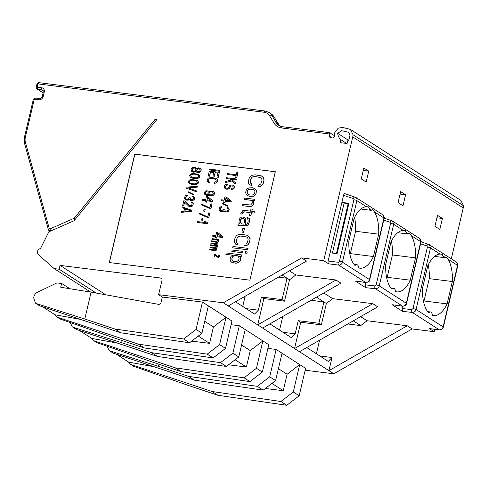 <?xml version="1.0" encoding="UTF-8"?>
<svg xmlns="http://www.w3.org/2000/svg" width="488" height="488" viewBox="0 0 488 488"><rect width="100%" height="100%" fill="white"/><g stroke="black" fill="none" stroke-linecap="round" stroke-linejoin="round"><path stroke-width="0.73" d="M378.682 234.173L373.442 256.517A30.97 14.573 -82.9 0 1 359.93 268.18A30.97 14.573 -82.9 0 1 358.772 267.93A5.734 2.696 97.1 0 0 356.789 264.624A5.734 2.696 97.1 0 0 355.057 265.545A30.97 14.573 -82.9 0 1 348.883 240.73L354.123 218.392A30.97 14.573 -82.9 0 1 366.305 206.692L368.605 206.949L369.141 208.51A5.734 2.696 97.1 0 0 370.776 210.279A5.734 2.696 97.1 0 0 371.63 210.114L372.326 209.34L374.461 211.932A30.97 14.573 -82.9 0 1 378.682 234.173L355.587 231.281A30.97 14.573 -82.9 0 0 354.556 217.508M374.461 211.932L383.928 218.014L382.757 214.732L355.728 197.359A3.44 2.965 122.7 0 1 356.88 200.629L342.442 262.184A2.294 0.445 -166.8 0 0 339.453 261.3A1.147 0.988 122.7 0 1 338.19 262.269L328.15 261.007L330.077 252.796L337.104 253.675L348.92 203.289L341.893 202.404L330.077 252.796M421.004 241.877L428.653 244.36A2.294 1.238 108 0 1 428.8 244.427L429.373 244.701L430.507 247.959L416.075 309.514C415.691 311.259 414.44 312.235 412.317 312.436L402.533 311.344L392.218 304.713L402.515 306.141C404.137 306.366 405.406 305.403 406.321 303.243L379.237 285.834C378.859 287.578 377.608 288.554 375.479 288.762L365.695 287.67L355.38 281.039L365.683 282.461C367.299 282.686 368.568 281.722 369.489 279.569L383.928 218.014A2.294 0.445 13.2 0 1 384.154 218.288C384.733 217.965 384.269 216.782 382.757 214.732M348.853 203.6A1.72 0.336 13.2 0 1 348.151 203.569L344.138 203.069A1.72 0.336 13.2 0 1 341.893 202.404L343.558 195.316C343.924 193.974 344.424 193.443 345.059 193.724L344.906 193.651M338.19 262.269A2.294 1.08 -82.9 0 0 338.66 265.094L365.683 282.461A2.294 0.976 97.9 0 0 365.878 282.54C368.715 282.003 369.989 281.106 369.715 279.844A2.294 0.445 13.2 0 0 369.489 279.569L342.442 262.184A3.44 2.965 122.7 0 1 338.66 265.094L328.619 263.831A2.294 1.08 -82.9 0 1 328.15 261.007M328.619 263.831L323.709 260.677L352.739 136.89A16.055 13.823 -57.3 0 0 353.099 134.786L350.329 129.363L342.301 127.368L338.117 128.246L334.536 132.962L334.738 135.145A2.294 1.976 122.7 0 1 332.188 138.037L330.986 137.884A2.294 1.976 122.7 0 1 330.26 137.628A2.294 1.976 122.7 0 1 329.437 136.207L332.304 138.049M350.323 129.357L460.825 200.391L463.6 205.814A16.055 13.823 -57.3 0 1 463.24 207.925L451.308 258.799M434.771 329.29L434.21 331.706L429.3 328.552L439.34 329.809L412.317 312.436A2.294 1.183 -83.6 0 1 411.744 309.606L402.063 308.52L402.606 306.202M428.22 264.862A30.97 14.573 -82.9 0 1 429.257 278.636L424.017 300.974L447.112 303.871A30.97 14.573 -82.9 0 1 433.6 315.535A30.97 14.573 -82.9 0 1 432.441 315.285A5.734 2.696 97.1 0 0 430.459 311.978A5.734 2.696 97.1 0 0 428.726 312.9A30.97 14.573 -82.9 0 1 422.553 288.085L427.793 265.746A30.97 14.573 -82.9 0 1 439.975 254.047L442.274 254.303L442.805 255.864A5.734 2.696 97.1 0 0 444.446 257.634A5.734 2.696 97.1 0 0 445.3 257.469L445.989 256.694L448.13 259.287L457.555 265.35L443.122 326.899A3.44 2.965 -57.3 0 1 439.34 329.809A2.294 1.08 97.1 0 0 439.566 329.894L429.525 328.637A2.294 1.08 -82.9 0 1 429.3 328.552M402.533 311.344L402.063 308.52M392.553 304.817L392.218 304.713M365.695 287.67L365.225 284.846L365.774 282.528M355.715 281.137L355.38 281.039M439.828 229.433L434.918 226.273L437.486 215.318L442.396 218.478L439.828 229.433M402.996 205.753L398.086 202.599L400.654 191.644L405.565 194.797L402.996 205.753M366.159 182.079L361.248 178.919L363.816 167.964L368.727 171.123L366.159 182.079M442.396 218.478L436.906 217.788M347.047 143.509L340.746 142.722L340.435 139.391A12.615 10.858 122.7 0 1 337.678 133.316L341.6 130.686L348.401 132.218L350.006 134.859A12.615 10.858 122.7 0 1 349.725 136.518L349.146 139.001A2.294 1.976 122.7 0 1 347.688 140.776L347.047 143.509M346.785 143.478L340.435 139.391M329.638 132.638L329.223 133.944L281.448 127.954A13.188 11.352 122.7 0 1 274.152 123.244L269.559 115.741A9.748 8.394 -57.3 0 0 264.167 112.258L38.381 83.954A0.573 0.494 -57.3 0 0 37.753 84.436L37.24 86.626A0.573 0.494 -57.3 0 0 37.613 87.236L41.626 87.742A4.014 3.453 122.7 0 1 44.243 92.018L43.218 96.398A4.014 3.453 122.7 0 1 38.802 99.79L34.788 99.29A0.573 0.494 -57.3 0 0 34.154 99.772L25.339 137.366A9.748 8.394 -57.3 0 0 25.388 142.167L49.288 228.652A0.573 0.494 -57.3 0 0 49.928 228.939L74.036 218.343A0.573 0.494 -57.3 0 0 74.267 218.166L155.031 119.438L156.666 119.786M155.031 119.438L156.77 119.658L74.085 220.735L48.8 231.849L41.187 247.215A3.44 2.965 122.7 0 1 39.479 248.959A3.44 2.965 -57.3 0 0 38.302 254.571L54.131 268.601L90.622 292.056M319.585 340.179L316.401 353.776M347.846 323.977L360.736 325.594L367.043 320.744L407.205 325.783L412.116 328.936L333.841 373.814L328.93 370.66L407.205 325.783M319.835 355.984L332.017 357.515L328.93 370.66L223.339 302.786L301.614 257.908L306.525 261.062L228.25 305.939M305.171 370.221L333.841 373.814M434.21 331.706L412.116 328.936M323.709 260.677L301.614 257.908M91.097 292.135L84.796 319.006L36.374 303.597L35.453 303.176L33.672 297.802L33.91 296.789C34.441 294.715 35.612 293.221 37.423 292.294L56.84 282.949L61.647 283.436L60.744 287.273L91.097 292.135L158.423 304.329A2.294 1.976 122.7 0 0 161.046 302.401L162.303 297.039L158.618 294.667L223.339 302.786M158.618 294.667L161.961 280.429A2.294 1.976 122.7 0 0 161.192 278.245A2.294 1.976 122.7 0 0 160.467 277.983L60.054 265.399L59.158 269.23L54.131 268.601M329.223 133.944L329.437 136.207M275.317 171.727L134.737 154.104L109.3 262.55L249.88 280.173L275.317 171.727M329.796 132.706L334.75 135.89M59.158 269.23L96.227 293.062M60.054 265.399L105.786 294.795M231.068 324.715L239.303 325.752L232.88 353.135L238.772 356.923L226.377 366.451L220.484 362.663L232.88 353.135M122.128 340.563L121.628 342.686L151.683 352.684L220.484 362.663M59.951 318.914L114.265 337.946L144.32 347.95L213.116 357.93L225.511 348.401L231.934 321.012L226.042 317.224L213.433 326.923L209.578 343.351L191.705 341.112M84.796 319.006L114.851 329.01L183.653 338.989L196.042 329.455L202.465 302.072L162.303 297.039M144.32 347.95L138.421 344.162L207.223 354.142L219.618 344.613L225.511 348.401M219.618 344.613L226.042 317.224L202.465 302.072M196.042 329.455L201.941 333.243L208.364 305.86M207.223 354.142L213.116 357.93M183.653 338.989L189.545 342.777L120.743 332.798L114.851 329.01M80.416 319.378L55.022 314.778A5.734 4.935 -57.3 0 0 56.718 316.834A5.734 4.935 -57.3 0 0 57.682 317.291L138.421 344.162M35.679 303.31L39.034 305.47A5.734 4.935 -57.3 0 0 39.998 305.927L120.743 332.798M55.022 314.778L42.602 306.793M61.647 283.436L69.888 288.737M201.941 333.243L189.545 342.777M204.734 321.33L213.433 326.923M154.086 366.732L128.692 362.133A5.734 4.935 -57.3 0 0 130.381 364.188A5.734 4.935 -57.3 0 0 131.345 364.646L212.091 391.516L280.893 401.496L293.288 391.968L299.181 395.756L305.604 368.367L276.135 349.426L267.9 348.395M117.248 343.052L91.86 338.452A5.734 4.935 -57.3 0 0 93.55 340.508A5.734 4.935 -57.3 0 0 94.513 340.972L175.259 367.836L244.061 377.816L256.45 368.287L262.343 372.076L268.766 344.693L239.303 325.752M158.96 364.243L158.466 366.36L188.52 376.364L257.316 386.344L269.712 376.809L276.135 349.426M293.288 391.968L299.711 364.579L287.096 374.278L283.247 390.705L265.374 388.466M269.712 376.809L275.604 380.597L282.027 353.214M133.62 366.268L187.929 385.3L217.984 395.304L286.785 405.284L299.181 395.756M107.159 346.419L109.117 350.536L110.044 350.957L158.466 366.36M217.984 395.304L212.091 391.516M109.343 350.665L112.704 352.824A5.734 4.935 -57.3 0 0 113.667 353.281L194.413 380.152L188.52 376.364M280.893 401.496L286.785 405.284M257.316 386.344L263.209 390.132L194.413 380.152M275.604 380.597L263.209 390.132M278.398 368.684L287.096 374.278M271.926 383.428L283.247 390.705M128.692 362.133L116.272 354.148M96.783 342.588L151.097 361.626L181.152 371.624L249.954 381.604L262.343 372.076M70.327 322.745L72.285 326.856L73.212 327.277L121.628 342.686M181.152 371.624L175.259 367.836M72.511 326.984L75.866 329.144A5.734 4.935 -57.3 0 0 76.829 329.607L157.575 356.472L151.683 352.684M228.543 364.786L246.409 367.031L250.265 350.597L262.873 340.905L256.45 368.287M244.061 377.816L249.954 381.604M157.575 356.472L226.377 366.451M238.772 356.923L245.196 329.54M241.566 345.004L250.265 350.597M235.094 359.754L246.409 367.031M91.86 338.452L79.44 330.474M360.65 316.639L367.043 320.744M323.819 292.959L332.663 298.644L372.826 303.682L377.736 306.836L299.467 351.714M289.439 270.858L295.832 274.97L335.994 280.002L340.905 283.162L262.629 328.04M384.172 218.203L391.821 220.68A2.294 1.238 108 0 1 391.968 220.747L392.541 221.021L393.676 224.285A2.294 0.445 -166.8 0 0 390.583 223.388L376.144 284.943L374.912 285.925L365.225 284.846M405.973 232.19L408.462 233.789A5.734 2.696 97.1 0 1 407.614 233.959A5.734 2.696 97.1 0 1 405.973 232.19L405.436 230.629L403.137 230.366A30.97 14.573 -82.9 0 0 390.961 242.066L385.721 264.411A30.97 14.573 -82.9 0 0 391.888 289.219A5.734 2.696 97.1 0 1 393.621 288.304L390.815 287.95M408.462 233.789L409.157 233.02L411.299 235.612A30.97 14.573 -82.9 0 1 415.514 257.853L392.419 254.956A30.97 14.573 -82.9 0 0 391.388 241.188M411.299 235.612L420.76 241.694L419.595 238.412L391.821 220.68M415.514 257.853L410.274 280.197A30.97 14.573 -82.9 0 1 396.762 291.854A30.97 14.573 -82.9 0 1 395.609 291.611A5.734 2.696 97.1 0 0 393.621 288.304M405.436 230.629L403.283 230.36M373.442 256.517L350.347 253.62L355.587 231.281M350.347 253.62A30.97 14.573 -82.9 0 1 349.914 254.504M410.274 280.197L387.179 277.3L392.419 254.956M387.179 277.3A30.97 14.573 -82.9 0 1 386.752 278.178M424.017 300.974A30.97 14.573 -82.9 0 1 423.584 301.858M368.605 206.949L366.451 206.68M442.274 254.303L440.121 254.034M448.13 259.287A30.97 14.573 -82.9 0 1 452.352 281.527L429.257 278.636M447.112 303.871L452.352 281.527M353.33 320.836L360.736 325.594M245.11 296.277L242.731 306.421M282.753 316.498L279.563 330.101M282.119 275.055L289.524 279.819L295.832 274.97M278.453 277.16L287.066 278.239L282.058 299.601L261.428 297.015L258.347 310.161L254.608 314.058L235.509 301.779M289.524 279.819L284.516 301.175L263.886 298.589L257.719 324.88L335.994 280.002M316.498 297.155L326.356 303.493L332.663 298.644M326.356 303.493L321.348 324.855L300.718 322.269L294.551 348.56L372.826 303.682M332.017 357.515L328.278 361.413L306.72 347.554M300.718 322.269L298.266 320.689L295.179 333.835L291.44 337.733L269.888 323.88M321.348 324.855L318.89 323.276L298.266 320.689M311.015 300.297L323.904 301.913L318.89 323.276M295.179 333.835L282.997 332.31M263.886 298.589L261.428 297.015M258.347 310.161L246.166 308.63M284.516 301.175L282.058 299.601M198.256 336.073L209.578 343.351M405.565 194.797L400.075 194.114M368.727 171.123L363.237 170.434M275.305 171.776L134.834 154.165L109.41 262.562M250.314 182.408L250.826 178.809L252.235 177.01L254.675 176.467L260.696 177.504L261.531 178.175L262.044 180.212L260.885 183.732L260.055 184.476L259.03 184.629L258.64 186.27L260.311 186.196L262.745 184.244L263.965 180.456L263.581 177.87L261.403 175.906L255.059 174.826L251.979 175.284L249.545 177.236L248.325 181.03L248.709 183.616L249.734 184.873L251.369 185.409L251.753 183.769L250.759 183.311L250.344 181.335L250.924 178.87L252.333 177.071L254.773 176.534L260.763 177.559M250.844 183.348L250.411 182.469M258.64 186.27L260.409 186.257L261.946 185.324L263.483 182.982L264.063 179.108L262.556 176.613M247.227 195.554L250.722 196.603L253.095 196.341L254.956 195.444L255.98 193.882L256.432 190.552L254.895 188.673L252.68 187.776L249.026 187.886L247.166 188.777L246.141 190.338L245.629 192.534L246.397 194.883L249.344 196.383L251.973 196.426L254.089 195.847L255.883 193.815L256.395 191.625L256.139 189.905L254.797 188.606M244.024 199.379L251.393 200.3L252.351 201.831L252.418 202.965L250.619 204.997L242.865 204.307L242.542 205.68L248.636 206.442L251.326 206.217L252.93 205.003L253.699 203.13L253.632 201.995L252.674 200.464L254.279 200.666L254.596 199.293L244.342 198.012L244.122 199.439L251.436 200.361M242.542 205.68L248.734 206.503L251.424 206.278L253.54 204.289L253.736 202.056L252.772 200.525L254.376 200.727L254.596 199.293M240.614 213.89L241.902 214.055L243.372 211.981L244.403 211.829L250.167 212.554L249.459 215.568L250.747 215.726L251.448 212.713L254.016 213.036L254.333 211.664L251.771 211.347L252.284 209.151L251.003 208.992L250.49 211.182L244.079 210.383L242.67 210.767L240.614 213.89L241.999 214.116L242.64 212.786L244.5 211.896L250.155 212.603M249.459 215.568L250.844 215.787L251.546 212.774L254.114 213.097L254.333 211.664M251.881 211.359L252.284 209.151M237.918 225.395L240.712 225.23L245.836 225.877L247.629 225.255L249.173 222.912L249.496 218.722L247.666 217.593L247.343 218.966L247.922 219.319L248.179 221.04L247.794 222.687L246.763 224.248L245.098 224.321L245.873 219.624L244.976 217.819L242.859 216.995L241.511 217.105L239.913 218.313L239.334 219.368L238.949 222.424L239.974 223.681L238.242 224.023L237.918 225.395L240.614 225.169L245.739 225.81L247.532 225.188L248.368 224.45L249.459 221.204L249.588 219.246L248.886 218.032M247.343 218.966L247.922 219.319M245.208 224.334L245.97 219.691L244.976 217.819M239.394 223.327L239.968 223.681M241.956 232.105L243.652 232.367L244.457 228.469L242.853 228.268L241.956 232.105L243.555 232.3L244.457 228.469M235.796 244.299L237.43 244.836L237.815 243.195L236.82 242.737L236.308 240.7L237.467 237.18L239.388 236.009L245.543 236.497L247.593 237.601L248.105 239.639L247.526 242.103L246.117 243.902L245.092 244.055L244.701 245.696L246.373 245.623L247.91 244.689L249.447 242.347L250.027 239.882L249.642 237.296L247.465 235.332L241.121 234.252L238.04 234.716L236.503 235.649L234.966 237.991L234.386 241.865L235.796 244.299L237.333 244.775L237.717 243.128M236.906 242.774L236.405 240.761L236.985 238.296L238.394 236.497L240.834 235.96L246.824 236.985M244.701 245.696L246.471 245.69L248.008 244.75L249.545 242.408L250.124 238.534L248.618 236.039M232.654 247.849L247.812 249.801L248.038 248.368L232.971 246.483L232.654 247.849L247.715 249.74L248.038 248.368M231.818 251.411L242.17 252.76L242.396 251.326L232.142 250.039L231.818 251.411L242.072 252.699L242.396 251.326M245.275 253.095L246.977 253.364L247.202 251.93L245.598 251.729L245.275 253.095L246.879 253.296L247.202 251.93M225.852 254.327L232.904 255.212L230.983 256.383L230.019 259.079L230.531 261.117L231.879 262.41L233.093 262.849L237.003 263.056L239.7 261.422L240.273 260.366L240.596 257.585L239.315 256.017L241.237 256.255L241.56 254.889L226.176 252.961L225.956 254.388L232.776 255.248M231.879 262.41L235.753 263.233L237.809 262.922L238.961 262.227L240.37 260.427L240.755 258.786L240.505 257.06L239.889 256.371M239.419 256.078L241.334 256.322L241.56 254.889M235.594 177.742L236.759 177.937L237.882 172.673L236.814 172.538L236.302 174.728L227.329 173.606L227.133 174.429L236.107 175.552L235.594 177.742L236.662 177.876L237.882 172.673M227.133 174.429L236.094 175.601M226.17 178.535L229.592 178.962L230.861 180.109L225.462 181.548L225.206 182.64L231.769 180.926L235.246 183.903L235.503 182.805L231.3 179.175L236.21 179.791L236.405 178.974L226.365 177.711L226.267 178.596L229.653 179.023M225.206 182.64L231.849 180.993M235.246 183.903L235.606 182.872L231.397 179.242L236.308 179.859L236.405 178.974M231.55 189.356L233.27 189.063L234.417 187.935L234.49 186.678L233.368 185.355L231.69 185.007L229.824 185.477L228.39 187.831L227.158 188.386L225.944 187.947L225.523 186.91L226.127 185.294L227.536 184.909L227.725 184.086L225.676 184.391L224.498 185.654L224.596 188.063L226.115 189.1L227.182 189.234L229.079 188.624L231.037 185.91L232.745 186.123L233.197 187.026L233.002 187.849L231.739 188.539L231.55 189.356L233.172 188.996L234.319 187.874L234.392 186.611L233.368 185.355M226.036 188.008L225.621 186.971L225.883 185.879L227.634 184.97L227.725 184.086M225.322 188.716L226.212 189.161L228.195 189.131L229.738 188.197L230.305 186.715L231.135 185.971L232.776 186.16M223.669 202.325L225.047 202.55L225.371 201.178L231.141 201.904L231.33 201.08L226.237 197.006L224.956 196.847L224.181 200.135L221.192 199.757L220.997 200.58L223.992 200.952L223.669 202.325L224.95 202.483L225.273 201.117L231.044 201.837L231.233 201.019L226.237 197.006M220.997 200.58L223.98 201.007M222.461 203.722L227.481 206.235L227.908 205.814L222.986 203.368L222.461 203.722L227.384 206.174L227.908 205.814M219.661 210.981L222.589 211.633L223.882 210.81L224.968 211.792L226.219 212.085L228.646 211.121L229.159 208.931L228.134 207.674L227.31 207.43L227.152 208.114L228.055 208.937L228.109 209.645L227.085 211.206L225.163 210.969L224.694 209.218L223.839 209.108L222.778 210.81L220.613 210.682L220.1 210.054L220.24 208.516L220.887 207.614L221.839 207.309L222.003 206.625L220.625 206.875L219.545 207.729L219.033 209.919L219.661 210.981L220.942 211.615L222.687 211.694L223.955 210.895M224.395 211.438L227.201 212.121L228.744 211.188L229.256 208.998L228.134 207.674M227.152 208.114L227.731 208.474M225.224 210.999L224.694 209.218M220.674 210.706L220.198 210.114L220.338 208.583L220.991 207.674L221.936 207.376L222.003 206.625M215.318 237.924L216.702 238.15L217.02 236.778L222.79 237.504L222.979 236.68L217.886 232.611L216.605 232.447L215.836 235.734L212.841 235.362L212.652 236.18L215.641 236.558L215.318 237.924L216.599 238.083L216.922 236.717L222.693 237.442L222.882 236.619L217.886 232.611M212.652 236.18L215.629 236.607M211.914 239.327L217.251 239.998L217.733 240.767L216.684 241.481L211.56 240.834L211.395 241.523L216.526 242.164L217.251 242.817L216.172 243.671L211.042 243.03L210.883 243.713L216.013 244.354L217.636 243.994L218.075 243.061L217.41 242.133L218.459 241.42L218.106 240.108L218.746 240.188L218.911 239.504L212.073 238.644L212.012 239.394L217.319 240.059M211.395 241.523L216.959 242.39M210.883 243.713L216.111 244.421L217.733 244.055L218.173 243.128L217.508 242.194L218.557 241.481L218.203 240.169L218.844 240.249L218.911 239.504M210.468 245.494L215.806 246.159L216.288 246.928L215.702 247.556L210.114 247.001L209.95 247.684L215.08 248.325L215.653 248.679L215.708 249.392L214.726 249.832L209.596 249.191L209.437 249.874L214.567 250.515L216.19 250.155L216.629 249.222L215.964 248.294L217.014 247.581L216.66 246.269L217.3 246.349L217.465 245.665L210.627 244.805L210.566 245.555L215.873 246.22M209.95 247.684L215.513 248.551M209.437 249.874L214.665 250.582L216.288 250.222L216.727 249.289L216.062 248.361L217.111 247.642L216.757 246.33L217.398 246.409L217.465 245.665M209.572 169.97L219.716 171.294L219.807 170.41L209.767 169.147L209.572 169.97L219.612 171.227L219.807 170.41M208.162 175.997L209.444 176.156L210.407 172.05L213.823 172.477L212.988 176.034L214.269 176.199L215.104 172.636L217.886 172.984L216.922 177.095L218.203 177.254L219.356 172.325L209.315 171.068L208.162 175.997L209.541 176.217L210.505 172.111L213.811 172.526M212.988 176.034L214.372 176.26L215.202 172.697L217.874 173.033M216.922 177.095L218.301 177.315L219.356 172.325M208.181 182.481L209.315 182.817L209.504 181.994L208.797 181.713L208.382 180.676L209.016 178.919L210.243 178.37L214.336 178.742L215.733 179.34L216.147 180.377L215.861 181.609L214.323 182.549L214.128 183.366L216.214 182.927L217.428 180.542L217.081 179.23L215.562 178.193L211.322 177.516L208.321 178.126L207.388 179.279L207.156 181.225L208.181 182.481L209.218 182.75L209.407 181.933M208.87 181.737L208.48 180.737L208.773 179.505L209.639 178.626L211.225 178.401L215.739 179.346M214.128 183.366L216.312 182.988L217.239 181.835L217.477 179.889L216.355 178.571M205.503 194.834L209.566 195.816L213.177 195.42L214.348 194.157L214.458 192.76L213.976 191.998L212.115 191.009L210.127 191.04L208.376 191.949L207.845 193.291L208.559 194.932L206.271 194.364L205.363 193.547L205.442 192.284L206.979 191.351L207.138 190.668L205.515 191.028L204.21 192.839L204.746 194.316L206.503 195.237L212.127 195.664L213.878 194.755L214.415 193.413L213.878 191.936L213.122 191.418M205.79 194.065L205.344 193.169L205.539 192.351L207.077 191.412L207.138 190.668M202.477 200.232L205.466 200.605L205.149 201.977L206.43 202.136L206.747 200.769L212.518 201.489L212.713 200.666L207.711 196.658L206.43 196.499L205.661 199.787L202.666 199.409L202.575 200.294L205.454 200.653M205.149 201.977L206.528 202.197L206.845 200.83L212.615 201.55L212.811 200.733L207.711 196.658M201.385 204.887L210.883 208.949L211.938 203.954L210.871 203.819L209.907 207.931L201.575 204.063L201.385 204.887L210.786 208.882L211.938 203.954M203.667 211.09L204.832 211.292L205.186 209.309L204.118 209.175L203.667 211.09L204.734 211.225L205.186 209.309M199.263 213.921L208.76 217.984L209.822 212.994L208.754 212.859L207.79 216.965L199.458 213.103L199.263 213.921L208.663 217.922L209.822 212.994M201.55 220.131L202.715 220.326L203.063 218.349L201.995 218.215L201.55 220.131L202.618 220.265L203.063 218.349M196.609 168.58L194.895 167.286L192.388 167.677L191.583 168.281L191.015 169.757L191.552 171.233L193.742 172.215L195.92 171.361L196.615 172.148L198.049 172.612L200.714 171.538L201.166 169.623L200.141 168.366L198.494 167.878L196.56 168.622L195.901 167.695M192.095 171.727L193.84 172.276L195.975 171.465M196.615 172.148L197.506 172.593L199.275 172.538L200.818 171.599L201.263 169.684L200.141 168.366M190.747 177.48L193.279 178.407L197.896 178.425L199.433 177.492L199.842 176.693L199.342 175.082L197.908 174.143L192.565 173.478L190.912 173.972L189.704 175.375L190.204 176.985L191.54 177.858L196.877 178.529L198.537 178.029L199.744 176.632L199.72 175.784L198.695 174.527M189.332 183.5L191.869 184.434L196.481 184.446L198.024 183.512L198.427 182.719L197.927 181.103L196.493 180.17L191.15 179.499L189.496 179.999L188.289 181.396L188.789 183.012L190.125 183.885L195.468 184.549L197.121 184.055L198.329 182.658L198.311 181.804L197.286 180.554M186.684 188.246L196.31 191.754L196.402 190.869L188.094 187.856L197.304 187.038L197.494 186.215L186.941 187.148L186.684 188.246L196.213 191.692L196.402 190.869M188.252 187.917L197.402 187.099L197.494 186.215M187.953 192.211L192.974 194.718L193.4 194.303L188.478 191.851L187.953 192.211L192.876 194.657L193.4 194.303M185.147 199.47L188.075 200.117L189.368 199.293L190.46 200.275L191.711 200.574L194.132 199.61L194.645 197.414L193.62 196.164L192.803 195.92L192.638 196.603L193.547 197.42L193.602 198.134L192.571 199.696L190.649 199.452L190.18 197.701L189.326 197.597L188.27 199.293L186.099 199.165L185.586 198.537L185.727 197.006L186.379 196.097L187.331 195.798L187.49 195.109L186.111 195.359L185.031 196.213L184.519 198.403L185.147 199.47L186.434 200.104L188.173 200.178L189.442 199.385M189.881 199.921L192.693 200.605L194.23 199.671L194.743 197.481L193.62 196.164M190.71 199.482L190.18 197.701M186.16 199.196L185.684 198.598L185.824 197.067L186.477 196.164L187.429 195.859L187.49 195.109M182.573 205.771L183.641 205.905L184.537 202.069L189.015 206.436L191.15 206.705L192.687 205.771L193.236 203.441L192.211 202.184L191.387 201.941L191.229 202.624L192.132 203.447L191.686 205.363L190.027 205.857L184.793 200.977L183.726 200.843L182.671 205.832L183.738 205.966L184.629 202.166M188.435 206.082L191.247 206.766L192.784 205.832L193.333 203.502L192.211 202.184M189.307 205.509L184.793 200.977M181.03 212.341L191.68 211.475L191.943 210.377L182.317 206.863L182.122 207.687L184.555 208.559L183.915 211.292L181.225 211.524L181.03 212.341L191.583 211.408L191.845 210.316M182.122 207.687L184.549 208.583M214.019 256.792L214.549 256.859L215.001 254.943L217.239 257.121L218.307 257.255L219.075 256.792L219.35 255.627L218.838 254.998L218.343 255.218L218.801 255.627L218.575 256.584L217.746 256.834L214.598 254.327L214.116 256.853L214.653 256.92L215.092 255.035M216.953 256.944L218.404 257.322L219.173 256.853L219.447 255.688L218.838 254.998M217.416 256.676L215.129 254.394M197.274 222.412L207.412 223.736L207.607 222.912L206.204 221.839L204.496 221.625L205.796 222.638L197.469 221.589L197.274 222.412L207.315 223.675L207.51 222.851L206.204 221.839M248.484 194.59L247.202 193.346L247.392 191.113L247.971 190.058L251.174 189.051L253.638 189.631M241.414 223.62L240.645 222.687L240.328 221.235L240.712 219.594L242.316 218.386L243.78 218.825M232.355 260.83L231.849 258.793L232.684 256.645L234.606 255.474L237.79 255.877M225.578 200.306L226.109 198.043M217.227 235.911L217.758 233.642M209.419 194.523L208.974 193.626L209.2 192.669L210.035 191.924L212.451 191.949L213.378 193.138L213.152 194.096L212.317 194.84L209.901 194.822L208.876 193.565L209.102 192.607L209.938 191.863L211.316 191.613L212.927 192.235M193.266 171.447L192.303 170.391L192.345 169.269L193.242 168.256L194.828 168.031M197.298 171.575L196.786 170.952L196.829 169.83L197.945 168.842L199.561 169.001L200.153 170.196L199.684 171.27L197.78 171.874L196.688 170.891L197.073 169.251L198.549 168.586L199.555 168.994M191.247 176.741L190.869 175.57L191.241 174.911L193.175 174.167L194.492 174.192L197.237 174.674L198.293 175.326L198.677 176.497L198.299 177.156L196.365 177.9L192.309 177.388L191.156 176.68L190.771 175.503L191.668 174.49L193.077 174.106L195.889 174.314L198.293 175.32M189.838 182.762L189.454 181.597L189.826 180.938L191.766 180.194L193.077 180.218L195.822 180.7L196.884 181.353L197.262 182.524L196.89 183.177L194.956 183.921L190.893 183.415L189.74 182.707L189.356 181.53L190.253 180.517L191.662 180.127L194.474 180.34L196.877 181.347M184.915 211.255L185.477 208.864L190.796 210.761M207.052 199.958L207.583 197.695M249.734 184.873L251.369 185.409M251.271 185.349L251.655 183.701M247.294 191.052L247.874 189.997L249.734 189.1L253.577 189.582L254.925 190.875L254.73 193.108L254.15 194.163L252.29 195.06L249.667 195.011L247.611 193.907L247.099 193.279L247.392 191.113M243.817 224.163L241.895 223.919L240.547 222.626L240.23 221.174L240.614 219.533L241.511 218.514L242.859 218.404L244.268 219.423L244.525 221.149L243.817 224.163M233.416 255.84L234.508 255.413L237.711 255.816L238.547 256.481L239.059 258.518L238.669 260.165L236.686 261.605L233.734 261.519L232.264 260.769L231.812 259.866L232.007 257.634L233.514 255.901M226.011 197.963L229.525 200.8L225.468 200.294L226.011 197.963M217.66 233.569L221.174 236.405L217.117 235.893L217.66 233.569M207.485 197.616L210.999 200.452L206.942 199.946L207.485 197.616M192.248 169.208L193.144 168.195L194.736 167.97L195.493 168.488L195.877 169.665L194.852 171.227L193.901 171.532L192.504 170.928L192.345 169.269M192.638 196.603L193.218 196.957M191.229 202.624L191.802 202.984M190.857 210.755L184.799 211.267L185.379 208.803L190.857 210.755M369.141 208.51L371.63 210.114M344.955 193.669L355.728 197.359A3.44 2.965 122.7 0 0 355.148 197.079A2.294 1.141 108.4 0 0 355.008 197.018A2.294 1.141 108.4 0 0 353.312 198.567A1.147 0.988 122.7 0 1 353.885 199.744A2.294 0.445 -166.8 0 1 356.88 200.629L366.305 206.692M353.885 199.744L339.453 261.3M463.24 207.925L352.739 136.89M348.456 140.245L337.678 133.316M463.6 205.814L353.099 134.786M280.088 126.093A11.468 9.87 122.7 0 1 278.435 124.111L276.226 122.689L271.633 115.186L273.847 116.608A1.72 0.811 -31.5 0 1 273.975 116.736A1.72 0.811 -31.5 0 1 274.03 116.913M280.106 126.099L278.563 124.239A1.72 0.811 -31.5 0 0 278.435 124.111L273.847 116.608A11.468 9.87 -57.3 0 0 271.133 113.814L273.975 116.736L278.563 124.239A1.72 0.811 -31.5 0 1 278.618 124.397M269.559 115.741A1.72 0.811 -31.5 0 1 271.633 115.186A11.468 9.87 -57.3 0 0 268.918 112.392L271.133 113.814M282.235 126.74A11.468 9.87 122.7 0 1 278.941 125.477A11.468 9.87 122.7 0 1 276.226 122.689L274.152 123.244M43.121 92.879L37.24 89.097A2.294 1.976 -57.3 0 0 37.966 89.353L43.164 92.696M37.24 86.626A1.72 0.336 -166.8 0 0 36.301 86.705C35.947 87.12 36.258 87.919 37.24 89.097M37.613 87.236A1.72 0.811 97.1 0 0 37.966 89.353L41.98 89.859A2.294 1.976 122.7 0 1 42.706 90.121L43.304 92.098L42.279 96.478C41.62 98.423 39.54 98.893 39.754 98.558L35.74 98.051C34.855 97.728 34.014 98.326 33.221 99.851L24.4 137.451L24.467 143.1L48.367 229.586L50.02 231.312M41.626 87.742A1.72 0.811 97.1 0 0 41.98 89.859L43.157 90.616M44.243 92.018A1.72 0.336 -166.8 0 0 43.304 92.098M43.218 96.398A1.72 0.336 -166.8 0 0 42.279 96.478M38.802 99.79A1.72 0.811 -82.9 0 1 39.754 98.558M34.788 99.29A1.72 0.811 -82.9 0 1 35.74 98.051M34.154 99.772A1.72 0.336 -166.8 0 0 33.221 99.851M25.339 137.366A1.72 0.336 -166.8 0 0 24.4 137.451M25.388 142.167A1.72 0.695 164.6 0 0 24.467 143.1M49.288 228.652A1.72 0.695 164.6 0 0 48.367 229.586M48.532 229.787A2.294 1.976 -57.3 0 0 49.294 230.848A2.294 1.976 -57.3 0 0 50.514 231.099M49.928 228.939A1.72 0.537 66.3 0 0 51.008 230.879M74.036 218.343A1.72 0.537 66.3 0 0 74.768 219.899M74.267 218.166L75.408 219.112M161.729 278.8L160.467 277.983M57.682 317.291L61.299 319.622M36.374 303.597L39.998 305.927M131.345 364.646L134.969 366.976M110.044 350.957L113.667 353.281M94.513 340.972L98.137 343.296M73.212 327.277L76.829 329.607M392.431 304.799L402.716 306.22A2.294 0.976 97.9 0 1 402.515 306.141L375.479 288.762A2.294 1.183 -83.6 0 1 374.912 285.925M343.558 195.316L353.312 198.567M332.407 253.089L344.138 203.069M336.421 253.589L348.151 203.569M383.708 220.173L390.028 222.217L390.583 223.388M391.809 220.68A2.294 1.238 108 0 0 390.028 222.217M376.144 284.943A2.294 0.445 -166.8 0 1 379.237 285.834L393.676 224.285L403.137 230.366M402.716 306.22C405.546 305.683 406.827 304.78 406.547 303.518A2.294 0.445 13.2 0 0 406.321 303.243L420.76 241.694A2.294 0.445 13.2 0 1 420.985 241.969C421.565 241.639 421.101 240.456 419.595 238.412M427.415 247.068L412.976 308.617A2.294 0.445 -166.8 0 1 416.075 309.514L443.122 326.899A2.294 0.445 13.2 0 1 443.348 327.173L457.781 265.618A2.294 0.445 13.2 0 0 457.555 265.35A3.44 2.965 -57.3 0 0 456.408 262.074L428.653 244.36A2.294 1.238 108 0 0 426.86 245.897L427.415 247.068A2.294 0.445 -166.8 0 1 430.507 247.959L439.975 254.047M442.805 255.864L445.3 257.469M412.976 308.617L411.744 309.606M420.546 243.847L426.86 245.897M37.753 84.436A1.72 0.336 -166.8 0 0 36.813 84.516L36.301 86.705M38.381 83.954A1.72 0.811 -82.9 0 1 39.321 82.716M264.167 112.258A1.72 0.811 -82.9 0 1 265.118 111.026L39.333 82.716C38.448 82.393 37.613 82.991 36.813 84.516M281.448 127.954A1.72 0.811 -82.9 0 1 282.399 126.721L278.941 125.477M369.715 279.844L384.154 218.288M60.292 319.134L56.718 316.834M133.962 366.488L130.381 364.188M97.124 342.808L93.55 340.508M407.614 233.959L397.738 232.721M356.789 264.624L353.983 264.276M370.776 210.279L360.906 209.041M430.459 311.978L427.647 311.631M444.446 257.634L434.57 256.395M457.781 265.618C458.287 264.899 457.823 263.715 456.408 262.074M439.566 329.894C441.195 330.156 442.457 329.248 443.348 327.173M406.547 303.518L420.985 241.969M355.593 281.118L365.878 282.54M268.918 112.392L265.118 111.026M329.559 132.632L282.399 126.721"/></g></svg>
